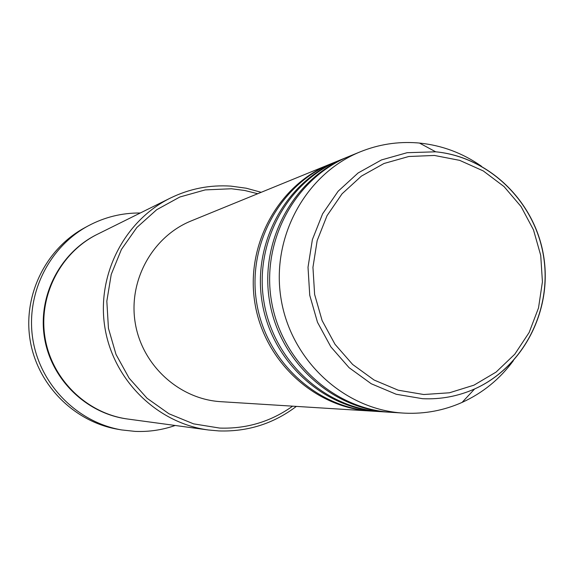<?xml version="1.0" encoding="UTF-8"?>
<svg xmlns="http://www.w3.org/2000/svg" width="574" height="574" viewBox="0 0 574 574"><rect width="100%" height="100%" fill="white"/><g stroke="black" fill="none" stroke-linecap="round" stroke-linejoin="round"><path stroke-width="0.86" d="M257.726 193.725L244.732 190.482L231.444 188.76L205.212 189.901L179.863 196.997L156.666 209.732L136.842 227.498L121.423 249.432L111.234 274.415L106.829 301.178L108.443 328.314L116.005 354.423L129.114 378.151L147.08 398.277L168.95 413.761L193.574 423.856L219.677 428.075C246.519 428.986 270.835 421.682 292.625 406.162M296.363 406.399C273.511 423.677 247.703 431.856 218.952 430.931L208.412 429.983C157.333 423.203 113.473 380.318 104.956 327.905C96.26 275.52 124.099 220.861 170.327 198.095C189.556 188.71 209.783 184.72 230.992 186.127L246.296 188.229L261.199 192.304M88.087 225.926L84.651 227.792C45.633 248.872 22.759 295.596 30.135 340.195C37.41 384.81 74.032 421.761 117.742 429.259L121.595 429.926C77.354 422.342 40.273 384.924 32.905 339.743C25.435 294.577 48.596 247.265 88.087 225.926C104.454 217.159 121.853 212.854 140.3 212.99M380.763 411.666L379.622 411.594C322.803 408.315 271.624 361.154 262.103 302.089C252.23 243.089 285.637 182.037 338.416 160.749L339.471 160.318M379.622 411.594L372.892 411.178C316.704 407.927 266.114 361.333 256.7 302.979C246.949 244.682 279.976 184.354 332.174 163.296L338.416 160.749M371.787 411.099L370.682 411.041C314.703 407.798 264.305 361.39 254.935 303.273C245.22 245.206 278.125 185.108 330.122 164.135L331.148 163.719M370.682 411.041L220.89 401.685C179.246 399.253 142.065 365.344 135.227 322.932C128.138 280.564 152.519 236.538 191.192 220.918L330.122 164.135M208.412 429.983L127.952 419.063C86.889 413.603 51.804 379.45 45.03 337.749C38.106 296.069 60.428 252.495 97.587 234.178L170.327 198.095M175.206 425.478C162.241 429.998 148.867 431.971 135.091 431.39L121.595 429.926M513.393 360.644C499.811 379.113 482.705 393.032 462.077 402.417C443.967 410.453 424.968 414.033 405.072 413.172L403.271 413.072C344.242 409.664 290.996 360.522 281.073 298.975C270.784 237.485 305.512 173.893 360.35 151.78C378.675 144.39 397.639 141.419 417.226 142.869L419.472 143.062C442.023 145.358 462.68 153.079 481.457 166.23M403.271 413.072L391.21 412.319C333.3 408.975 281.109 360.845 271.387 300.568C261.313 240.348 295.366 178.048 349.157 156.358L360.35 151.78M390.026 412.24L388.849 412.175C331.169 408.839 279.179 360.91 269.5 300.876C259.47 240.901 293.393 178.858 346.976 157.247L348.066 156.81M388.849 412.175L381.904 411.737C324.87 408.444 273.489 361.089 263.925 301.795C254.017 242.551 287.552 181.248 340.533 159.881L346.976 157.247M434.418 155.454L408.774 156.501L383.999 163.497L361.369 176.139L342.039 193.825L327.037 215.681L317.164 240.606L312.945 267.326L314.624 294.448L322.114 320.565L335.022 344.314L352.658 364.483L374.104 380.031L398.22 390.205L423.763 394.517L449.442 392.788L473.952 385.168L496.094 372.081L514.792 354.208L529.156 332.468L538.512 307.937L542.423 281.812L540.722 255.365L533.49 229.88L521.07 206.575L504.058 186.593L483.258 170.923L459.659 160.354L434.418 155.454M422.608 398.7L396.196 394.259L371.256 383.755L349.085 367.683L330.846 346.839L317.494 322.279L309.745 295.28L308.016 267.24L312.378 239.616L322.595 213.844L338.115 191.257L358.097 172.982L381.502 159.924L407.11 152.706L435.673 151.809C488.933 156.781 534.803 201.445 543.607 255.853C552.669 310.218 523.502 367.209 474.626 388.957C458.095 396.268 440.753 399.518 422.608 398.7M127.593 419.013C86.473 413.703 51.273 379.572 44.492 337.835C37.561 296.127 59.997 252.524 97.257 234.343M462.077 402.417L474.626 388.957C523.524 367.016 552.504 310.082 543.478 255.875C534.688 201.625 489.019 156.953 435.673 151.809L419.472 143.062"/></g></svg>
